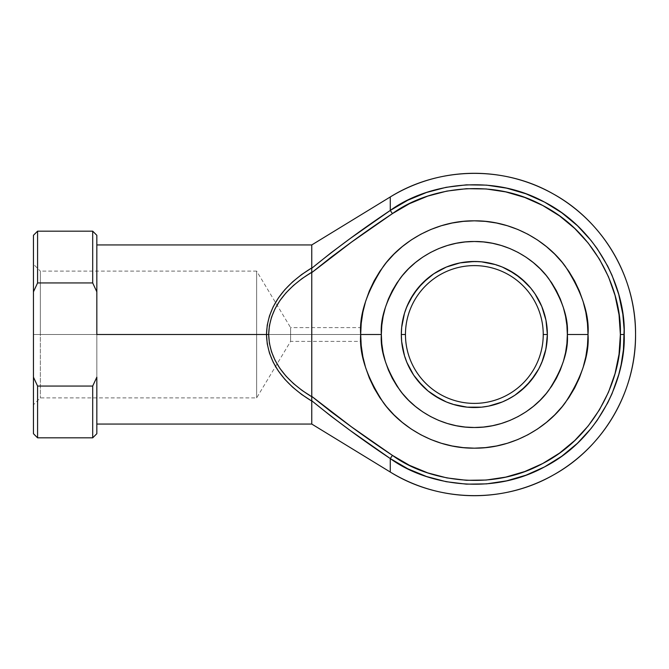 <?xml version="1.0" encoding="UTF-8"?>
<svg xmlns="http://www.w3.org/2000/svg" width="669" height="669" viewBox="0 0 669 669"><rect width="100%" height="100%" fill="white"/><g stroke="black" fill="none" stroke-linecap="round" stroke-linejoin="round"><path stroke-width="0.5" stroke-dasharray="3.35 2.51" d="M526.043 475.166L544.558 466.895L561.793 456.208L577.422 443.288L591.162 428.386L602.761 411.753L612.018 393.715L618.75 374.59L621.133 364.73L623.441 349.695L624.127 329.432L622.839 314.271L618.75 294.41L612.018 275.285L602.761 257.247L591.162 240.614L577.422 225.712L561.793 212.792L544.558 202.105L526.043 193.834L506.584 188.148L486.539 185.129L466.26 184.853L446.139 187.312L426.529 192.471L407.789 200.223L390.278 210.442L350.33 238.423L321.179 260.525L311.746 268.252L311.779 272.241C283.748 289.292 269.381 310.048 268.679 334.5L266.488 334.5C267.266 308.125 282.36 285.931 311.762 267.918L311.704 269.105L311.762 267.918L301.635 274.541L292.629 281.833L284.827 289.694L278.321 298.056L273.186 306.812L269.482 315.868L267.24 325.134L266.488 334.5L96.829 334.5L96.829 244.946L96.829 424.054L96.829 334.5L266.488 334.5L267.24 343.866L269.482 353.132L273.186 362.188L278.321 370.944L284.827 379.306L292.629 387.167L301.635 394.459L311.762 401.082L311.762 424.054L311.746 400.748L330.77 415.993L350.33 430.577L390.278 458.558L407.789 468.777L426.529 476.529L446.139 481.688L466.26 484.147L486.539 483.871L506.584 480.852M331.322 411.928L311.762 396.366L311.813 271.681M401.676 341.692L401.325 334.5L405.456 334.5A68.89 68.89 0 0 1 474.346 265.61A68.89 68.89 0 0 1 543.236 334.5A68.89 68.89 0 0 1 474.346 403.39A68.89 68.89 0 0 1 405.456 334.5L401.325 334.5A73.021 73.021 0 0 0 474.346 407.521A73.021 73.021 0 0 0 547.367 334.5L543.236 334.5A68.89 68.89 0 0 0 474.346 265.61A68.89 68.89 0 0 0 405.456 334.5A68.89 68.89 0 0 0 474.346 403.39A68.89 68.89 0 0 0 543.236 334.5L547.367 334.5L547.016 341.658L544.223 355.699L538.712 368.987M360.691 335.972L360.675 334.5L381.347 334.5C380.101 350.665 386.306 369.263 399.945 390.303C414.22 410.273 442.778 427.867 474.346 427.499C505.915 427.867 534.481 410.273 548.747 390.303C562.386 369.263 568.591 350.665 567.345 334.5C568.591 318.335 562.386 299.737 548.747 278.697C534.481 258.727 505.915 241.133 474.346 241.501C442.778 241.133 414.22 258.727 399.945 278.697C386.306 299.737 380.101 318.335 381.347 334.5L360.675 334.5C359.161 314.739 366.737 292.01 383.412 266.295C400.856 241.885 435.762 220.377 474.346 220.829C512.931 220.377 547.836 241.885 565.28 266.295C581.955 292.01 589.531 314.739 588.018 334.5L567.345 334.5L566.902 325.385L565.564 316.353L563.348 307.506L560.271 298.909L556.365 290.655L551.674 282.828L546.239 275.503L540.109 268.737L533.344 262.608L526.018 257.172L518.191 252.481L509.937 248.575L501.34 245.506L492.493 243.282L483.461 241.944L474.346 241.501L465.231 241.944L456.199 243.282L447.352 245.506L438.755 248.575L430.51 252.481L422.674 257.172L415.349 262.608L408.583 268.737L402.454 275.503L397.018 282.828L392.327 290.655L388.421 298.909L385.352 307.506L383.136 316.353L381.79 325.385L381.347 334.5L381.79 343.615L383.136 352.647L385.352 361.494L388.421 370.091L392.327 378.345L397.018 386.172L402.454 393.497L408.583 400.263L415.349 406.392L422.674 411.828L430.51 416.519L438.755 420.425L447.352 423.494L456.199 425.718L465.231 427.056L474.346 427.499L483.461 427.056L492.493 425.718L501.34 423.494L509.937 420.425L518.191 416.519L526.018 411.828L533.344 406.392L540.109 400.263L546.239 393.497L551.674 386.172L556.365 378.345L560.271 370.091L563.348 361.494L565.564 352.647L566.902 343.615L567.345 334.5L588.018 334.5L587.466 323.361L585.835 312.323L583.117 301.502L579.362 290.998L574.596 280.913L568.859 271.346L562.211 262.39L554.726 254.128L546.456 246.635L537.5 239.987M362.866 312.323L361.227 323.361L360.675 334.5L290.597 334.5L290.597 341.391L290.597 334.5L256.653 334.5L256.653 397.879L256.653 334.5L40.341 334.5L40.341 397.879L40.341 334.5L33.45 334.5L33.45 404.77L33.45 334.5L40.341 334.5L40.341 397.879L40.341 334.5L256.653 334.5L256.653 397.879L256.653 334.5L290.597 334.5L290.597 341.391L290.597 334.5L360.675 334.5L360.683 335.604M360.875 341.257L360.708 337.143L360.884 341.391L290.597 341.391L256.653 397.879L40.341 397.879L33.45 404.77M390.278 472.046L390.278 458.558L390.278 472.046M311.712 268.662L311.746 268.252C337 247.739 363.175 228.464 390.278 210.442L392.435 213.62L409.495 203.669L427.75 196.109L446.859 191.091L466.469 188.691L486.221 188.959L505.756 191.894L524.722 197.447L542.76 205.5L559.552 215.911L574.78 228.497L588.168 243.023L599.474 259.229L608.489 276.807L615.045 295.439L619.034 314.79L620.372 334.5L619.034 354.21L615.045 373.561L608.489 392.193L599.474 409.771L588.168 425.977L574.78 440.503L559.552 453.089L542.76 463.5L524.722 471.553L505.756 477.106L486.221 480.041L466.469 480.309L446.859 477.909L427.75 472.891L409.495 465.331L392.435 455.38C426.387 480.325 489.716 492.543 542.76 463.5C596.556 435.879 621.969 376.605 620.372 334.5C621.969 292.395 596.556 233.121 542.76 205.5C489.716 176.457 426.387 188.675 392.435 213.62L390.278 210.442L390.278 196.954L390.278 210.442C425.133 184.836 490.118 172.301 544.558 202.105C599.775 230.454 625.85 291.283 624.21 334.5C625.85 377.717 599.775 438.546 544.558 466.895C490.118 496.699 425.133 484.164 390.278 458.558C363.175 440.528 336.992 421.261 311.746 400.748L311.762 272.634L331.322 257.072L351.359 242.237M311.762 244.946L311.762 267.918L311.762 244.946M33.45 264.23L33.45 334.5L40.341 334.5L33.45 334.5L33.45 341.391L33.45 264.23L33.45 334.5L33.45 264.23L40.341 271.121L40.341 334.5L40.341 271.121L40.341 334.5L256.653 334.5L40.341 334.5L40.341 271.121L256.653 271.121L256.653 334.5L256.653 271.121L256.653 334.5L290.597 334.5L256.653 334.5L256.653 271.121L290.597 327.609L290.597 334.5L290.597 327.609L290.597 334.5L290.597 327.609L360.884 327.609L360.675 334.5L290.597 334.5L360.675 334.5L360.884 327.609L360.859 340.864M507.345 225.729L496.523 223.02M474.346 220.829L463.207 221.38L452.169 223.02M402.236 246.635L393.974 254.128L386.481 262.39L379.833 271.346L374.096 280.913L369.33 290.998M574.596 388.087L579.362 378.002L583.117 367.498L585.835 356.677L587.466 345.639L588.018 334.5C589.531 354.261 581.955 376.99 565.28 402.705C547.836 427.115 512.931 448.623 474.346 448.171C435.762 448.623 400.856 427.115 383.412 402.705C366.737 376.99 359.161 354.261 360.675 334.5L361.227 345.639L362.866 356.677L365.575 367.498L369.33 378.002L374.096 388.087L379.833 397.654L386.481 406.61L393.974 414.872L402.236 422.365M411.192 429.013L420.768 434.75M430.844 439.516L441.348 443.271L452.169 445.98M463.207 447.62L474.346 448.171L485.485 447.62L496.523 445.98L507.345 443.271M517.848 439.516L527.933 434.75L537.5 429.013M546.456 422.365L554.726 414.872L562.211 406.61L569.01 397.428M92.698 231.165L92.698 282.945L37.581 282.945L37.581 231.165L37.581 282.945L33.45 291.835L33.45 235.296L33.45 377.165L33.45 291.835L37.581 282.945L92.698 282.945L92.698 231.165M96.829 334.5L96.829 433.704L96.829 334.5M92.698 386.055L92.698 437.835L92.698 386.055L96.829 377.165L92.698 386.055L37.581 386.055L92.698 386.055M37.581 437.835L37.581 386.055L37.581 437.835M96.829 235.296L96.829 291.835L92.698 282.945L96.829 291.835L96.829 235.296M33.45 433.704L33.45 377.165L37.581 386.055L33.45 377.165L33.45 433.704M33.45 341.391L33.45 404.427L33.45 341.391M311.762 272.634L302.12 278.521L293.532 285.387L286.106 292.763L279.918 300.582L275.043 308.743L271.522 317.181L269.39 325.795L268.679 334.5L269.39 343.205L271.522 351.819L275.043 360.257L279.918 368.418L286.106 376.237L293.532 383.613L302.12 390.479L311.762 396.366M360.825 328.772L360.875 327.743M547.367 334.425L547.367 334.5A73.021 73.021 0 0 0 474.346 261.479A73.021 73.021 0 0 0 401.325 334.5L401.676 327.342L404.469 313.301L409.98 300.013M428.018 278.053L433.78 273.78L446.399 267.031L460.155 262.867M467.154 261.83L481.504 261.83L488.596 262.884L502.294 267.031L508.833 270.134M530.793 288.172L535.066 293.934L541.815 306.553L545.979 320.309M520.674 390.947L514.913 395.22L502.294 401.969L488.537 406.133M481.538 407.17L467.188 407.17L460.105 406.116L446.399 401.969L439.868 398.866M417.899 380.828L413.626 375.066L406.886 362.447L402.713 348.691M392.435 455.38L390.278 458.558L392.435 455.38M311.813 397.863L311.762 401.082C282.36 383.069 267.266 360.875 266.488 334.5L268.679 334.5C269.381 358.952 283.748 379.708 311.779 396.759L311.813 397.871M311.813 271.129L311.704 269.105"/><path stroke-width="1" d="M506.584 480.852L486.539 483.871L466.26 484.147L446.139 481.688L426.529 476.529L407.789 468.777L390.278 458.558C425.133 484.164 490.118 496.699 544.558 466.895C599.775 438.546 625.85 377.717 624.21 334.5L620.372 334.5C621.969 376.605 596.556 435.879 542.76 463.5C489.716 492.543 426.387 480.325 392.435 455.38L390.278 458.558L350.33 430.577L330.779 415.993L311.746 400.748L311.779 396.759C283.748 379.708 269.381 358.952 268.679 334.5L266.488 334.5C267.266 360.875 282.36 383.069 311.762 401.082L301.635 394.459L292.629 387.167L284.827 379.306L278.321 370.944L273.186 362.188L269.482 353.132L267.24 343.866L266.488 334.5L267.24 325.134L269.482 315.868L273.186 306.812L278.321 298.056L284.827 289.694L292.629 281.833L301.635 274.541L311.762 267.918L311.762 244.946L311.762 396.366L331.322 411.928L351.409 426.805L392.435 455.38L409.495 465.331L427.75 472.891L446.859 477.909L466.469 480.309L486.221 480.041L505.756 477.106L524.722 471.553L542.76 463.5L559.552 453.089L574.78 440.503L588.168 425.977L599.474 409.771L608.489 392.193L615.045 373.561L619.034 354.21L620.372 334.5L619.034 314.79L615.045 295.439L608.489 276.807L599.474 259.229L588.168 243.023L574.78 228.497L559.552 215.911L542.76 205.5L524.722 197.447L505.756 191.894L486.221 188.959L466.469 188.691L446.859 191.091L427.75 196.109L409.495 203.669L392.435 213.62L351.409 242.195L331.322 257.072L311.762 272.634L311.779 396.759L302.12 390.479L293.532 383.613L286.106 376.237L279.918 368.418L275.043 360.257L271.522 351.819L269.39 343.205L268.679 334.5L269.39 325.795L271.522 317.181L275.043 308.743L279.918 300.582L286.106 292.763L293.532 285.387L302.12 278.521L311.779 272.241L311.746 268.252L330.77 253.007L350.33 238.423L390.278 210.442L390.278 196.954A161.204 161.204 0 0 1 635.55 334.5A161.204 161.204 0 0 1 390.278 472.046L390.278 458.558L390.278 472.046C438.805 502.335 503.565 503.548 553.196 475.107C603.346 447.594 636.085 391.7 635.55 334.5C636.085 277.301 603.346 221.406 553.196 193.893C503.565 165.452 438.805 166.665 390.278 196.954L390.278 210.442L407.789 200.223L426.529 192.471L446.139 187.312L466.26 184.853L486.539 185.129L506.584 188.148L526.043 193.834L544.558 202.105L561.793 212.792L577.422 225.712L591.162 240.614L597.241 248.734L607.695 266.111L612.018 275.285L618.75 294.41L622.839 314.271L624.127 329.432L623.441 349.695L621.133 364.73L618.75 374.59L612.018 393.715L607.695 402.889L597.241 420.266L591.162 428.386L577.422 443.288L561.793 456.208L544.558 466.895L526.043 475.166L506.584 480.852L526.043 475.166M405.456 334.5A68.89 68.89 0 0 0 474.346 403.39A68.89 68.89 0 0 0 543.236 334.5L547.367 334.5A73.021 73.021 0 0 1 474.346 407.521A73.021 73.021 0 0 1 401.325 334.5L405.456 334.5A68.89 68.89 0 0 1 474.346 265.61A68.89 68.89 0 0 1 543.236 334.5A68.89 68.89 0 0 1 474.346 403.39A68.89 68.89 0 0 1 405.456 334.5L401.325 334.5L401.676 327.342L404.469 313.301L406.886 306.553L413.626 293.934L422.708 282.862L433.78 273.78L446.399 267.031L460.105 262.884L474.346 261.479L481.504 261.83L495.545 264.623L502.294 267.031L514.913 273.78L525.985 282.862L530.793 288.172L535.066 293.934L541.815 306.553L545.971 320.25L547.016 327.342L547.367 334.5L545.971 348.75L541.815 362.447L538.746 368.92L535.066 375.066L525.985 386.138L514.913 395.22L508.766 398.9L502.294 401.969L488.596 406.116L481.504 407.17L467.188 407.17L453.147 404.377L446.399 401.969L433.78 395.22L428.018 390.947L422.708 386.138L413.626 375.066L406.886 362.447L404.469 355.699L401.676 341.658L401.325 334.5A73.021 73.021 0 0 1 474.346 261.479A73.021 73.021 0 0 1 547.367 334.5L543.236 334.5A68.89 68.89 0 0 0 474.346 265.61A68.89 68.89 0 0 0 405.456 334.5M360.825 340.228L360.675 334.5C359.161 354.261 366.737 376.99 383.412 402.705C400.856 427.115 435.762 448.623 474.346 448.171C512.931 448.623 547.836 427.115 565.28 402.705C581.955 376.99 589.531 354.261 588.018 334.5C589.531 314.739 581.955 292.01 565.28 266.295C547.836 241.885 512.931 220.377 474.346 220.829C435.762 220.377 400.856 241.885 383.412 266.295C366.737 292.01 359.161 314.739 360.675 334.5L381.347 334.5C380.101 318.335 386.306 299.737 399.945 278.697C414.22 258.727 442.778 241.133 474.346 241.501C505.915 241.133 534.481 258.727 548.747 278.697C562.386 299.737 568.591 318.335 567.345 334.5L588.018 334.5L587.466 345.639L585.835 356.677L583.117 367.498L579.362 378.002L574.596 388.087L568.859 397.654L562.211 406.61L554.726 414.872L546.456 422.365L537.5 429.013L527.933 434.75L517.848 439.516L507.345 443.271L496.523 445.98L485.485 447.62L474.346 448.171L463.207 447.62L452.169 445.98L441.348 443.271L430.844 439.516L420.768 434.75L411.192 429.013L402.236 422.365L393.974 414.872L386.481 406.61L379.833 397.654L374.096 388.087L369.33 378.002L365.575 367.498L362.866 356.677L361.227 345.639L360.675 334.508L361.227 323.361L362.866 312.323L365.575 301.502L369.33 290.998L374.096 280.913L379.833 271.346L386.481 262.39L393.974 254.128L402.236 246.635L411.192 239.987L420.768 234.25L430.844 229.484L441.348 225.729L452.169 223.02L463.207 221.38L474.346 220.829L485.485 221.38L496.523 223.02L507.345 225.729L517.848 229.484L527.933 234.25L537.5 239.987L546.456 246.635L554.726 254.128L562.211 262.39L568.859 271.346L574.596 280.913L579.362 290.998L583.117 301.502L585.835 312.323L587.466 323.361L588.018 334.5L567.345 334.5L566.902 325.385L565.564 316.353L563.348 307.506L560.271 298.909L556.365 290.655L551.674 282.828L546.239 275.503L540.109 268.737L533.344 262.608L525.959 257.13M96.829 334.5L266.488 334.5L96.829 334.5L96.829 235.296L96.829 334.5M392.302 213.704L351.409 242.195L392.435 213.62L390.278 210.442C363.175 228.472 336.992 247.739 311.746 268.252L311.762 267.918C282.36 285.931 267.266 308.125 266.488 334.5L268.679 334.5C269.381 310.048 283.748 289.292 311.779 272.241L311.762 272.634C337.72 251.695 364.613 232.026 392.435 213.62C426.387 188.675 489.716 176.457 542.76 205.5C596.556 233.121 621.969 292.395 620.372 334.5L624.21 334.5C625.85 291.283 599.775 230.454 544.558 202.105C490.118 172.301 425.133 184.836 390.278 210.442L392.435 213.62M392.435 455.38C364.613 436.974 337.72 417.305 311.762 396.366L311.746 400.748C337 421.261 363.175 440.536 390.278 458.558L392.435 455.38L351.409 426.805L331.322 411.928M537.5 239.987L527.933 234.25L517.848 229.484L507.345 225.729M496.523 223.02L485.485 221.38L474.346 220.829M452.169 223.02L441.348 225.729L430.844 229.484L420.768 234.25L411.192 239.987L402.236 246.635M369.33 290.998L365.575 301.502L362.866 312.323M402.236 422.365L411.192 429.013M420.768 434.75L430.844 439.516M452.169 445.98L463.207 447.62M507.345 443.271L517.848 439.516M537.5 429.013L546.456 422.365M568.859 397.654L574.596 388.087M360.85 328.245L360.675 334.5L381.347 334.5L381.79 343.615L383.136 352.647L385.352 361.494L388.421 370.091L392.327 378.345L397.018 386.172L402.454 393.497L408.583 400.263L415.349 406.392L422.733 411.87M390.278 472.046L311.762 424.054L311.762 401.082L311.762 424.054L96.829 424.054M92.698 282.945L92.698 231.165L92.698 282.945L96.829 291.835L92.698 282.945L37.581 282.945L92.698 282.945M33.45 235.296L33.45 377.165L33.45 235.296L37.581 231.165L37.581 282.945L37.581 231.165L92.698 231.165L96.829 235.296M96.829 433.704L96.829 377.165L92.698 386.055L92.698 437.835L96.829 433.704L96.829 377.165L92.698 386.055L37.581 386.055L37.581 437.835L37.581 386.055L33.45 377.165L33.45 433.704L37.581 437.835L92.698 437.835L92.698 386.055L37.581 386.055L33.45 377.165L33.45 433.704M33.45 291.835L37.581 282.945L33.45 291.835M360.859 328.136L360.884 327.609M526.018 257.172L518.191 252.481L509.937 248.575L501.34 245.506L492.493 243.282L483.461 241.944L474.346 241.501L465.231 241.944L456.199 243.282L447.352 245.506L438.755 248.575L430.51 252.481L422.674 257.172L415.349 262.608L408.583 268.737L402.454 275.503L397.018 282.828L392.327 290.655L388.421 298.909L385.352 307.506L383.136 316.353L381.79 325.385L381.347 334.5C380.101 350.665 386.306 369.263 399.945 390.303C414.22 410.273 442.778 427.867 474.346 427.499C505.915 427.867 534.481 410.273 548.747 390.303C562.386 369.263 568.591 350.665 567.345 334.5L566.902 343.615L565.564 352.647L563.348 361.494L560.271 370.091L556.365 378.345L551.674 386.172L546.239 393.497L540.109 400.263L533.344 406.392L526.018 411.828L518.191 416.519L509.937 420.425L501.34 423.494L492.493 425.718L483.461 427.056L474.346 427.499L465.231 427.056L456.199 425.718L447.352 423.494L438.755 420.425L430.51 416.519L422.674 411.828M538.746 368.92L530.793 380.828L520.674 390.947M488.596 406.116L481.504 407.17M439.926 398.9L428.018 390.947L417.899 380.828M402.73 348.75L401.676 341.658M409.946 300.08L417.899 288.172L428.018 278.053M460.105 262.884L467.188 261.83M508.766 270.1L520.674 278.053L530.793 288.172M545.971 320.25L547.367 334.5M311.813 396.408L351.359 426.763M351.409 426.805L392.051 455.121M311.779 396.759L311.813 397.319M351.359 242.237L312.08 272.367M311.712 268.662L311.704 269.105M311.779 272.241L311.813 271.681M390.278 196.954L311.762 244.946L96.829 244.946"/></g></svg>
